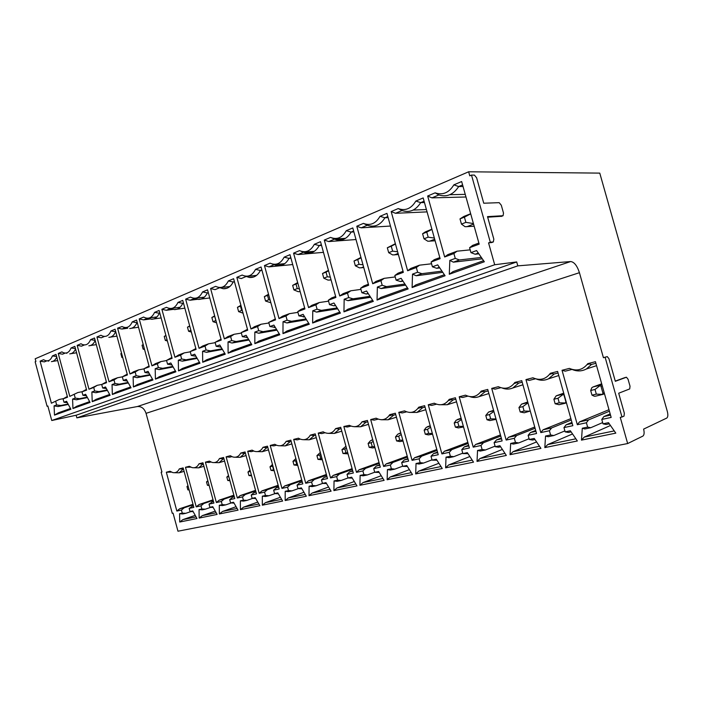 <?xml version="1.0" encoding="UTF-8"?>
<svg xmlns="http://www.w3.org/2000/svg" width="703" height="703" viewBox="0 0 703 703"><rect width="100%" height="100%" fill="white"/><g stroke="black" fill="none" stroke-linecap="round" stroke-linejoin="round"><path stroke-width="1.05" d="M161.927 472.003L161.136 472.231L161.936 472.029L146.048 413.338L579.43 272.694L603.429 357.704L605.116 357.265L621.979 417.002L620.266 417.371L627.656 443.549L177.964 531.213L173.079 513.172L172.27 513.348L161.136 472.231M471.493 175.082L474.42 175.1L476.625 177.78L483.752 203.22L499.2 202.666L501.301 205.232L503.506 213.079L503.076 215.724L487.513 216.621L493.831 239.152L493.348 241.929L490.316 242.236L471.493 175.082L469.762 175.82L468.637 171.787L35.185 358.785L35.906 361.465L35.15 361.79L47.092 406.29L47.892 406.123M213.194 507.461L209.889 507.285L209.028 504.113L213.914 503.058L202.965 462.785L198.984 463.804C197.376 467.003 195.039 468.251 191.954 467.565L189.353 466.291L185.487 467.284L196.225 506.872L199.072 504.534L213.035 499.833M213.176 500.351L203.835 503.497L200.988 505.844L196.225 506.872M200.988 505.844L201.84 508.99L205.373 509.174L202.244 509.842L199.046 509.587L201.84 508.99M209.889 507.285L212.754 506.678L217.113 514.411L199.16 518.076L199.046 509.587M234.037 503.102L230.575 502.891L229.696 499.657L234.784 498.559L223.589 457.468L219.45 458.541C217.71 461.889 215.197 463.154 211.919 462.354L209.424 461.115L205.399 462.161L216.375 502.531L219.204 500.158L233.862 495.193M234.011 495.738L224.16 499.077L221.331 501.459L216.375 502.531M221.331 501.459L222.201 504.675L225.733 504.877L222.482 505.562L219.292 505.29L222.201 504.675M230.575 502.891L233.554 502.258L238.053 510.141L219.371 513.955L219.292 505.29M255.725 498.532L252.122 498.322L251.217 495.017L256.516 493.875L245.075 451.941L240.76 453.048C238.871 456.572 236.173 457.855 232.658 456.915L230.32 455.737L226.12 456.818L237.342 498.005L240.162 495.606L255.558 490.351M255.716 490.922L245.321 494.481L242.509 496.898L237.342 498.005M242.509 496.898L243.396 500.176L246.929 500.395L243.546 501.107L240.364 500.817L243.396 500.176M252.122 498.322L255.224 497.662L259.864 505.694L240.408 509.666L240.364 500.817M278.326 493.761L274.574 493.559L273.652 490.184L279.179 488.989L267.465 446.168L262.966 447.328C260.91 451.054 257.992 452.345 254.214 451.221L252.087 450.131L247.711 451.256L259.187 493.304L261.991 490.861L278.168 485.29M278.335 485.905L267.36 489.692L264.565 492.144L259.187 493.304M264.565 492.144L265.479 495.483L269.012 495.729L265.479 496.476L262.316 496.16L265.479 495.483M274.574 493.559L277.808 492.865L282.606 501.063L262.316 505.193L262.316 496.16M301.912 488.77L297.993 488.585L297.053 485.14L302.817 483.892L290.831 440.148L286.13 441.361C283.871 445.315 280.708 446.607 276.639 445.254L274.776 444.287L270.216 445.465L281.965 488.392L284.741 485.914L301.754 480M301.93 480.659L290.339 484.701L287.571 487.179L281.965 488.392M287.571 487.179L288.502 490.597L292.026 490.861L288.344 491.643L285.207 491.3L288.502 490.597M297.993 488.585L301.367 487.864L306.323 496.221L285.163 500.536L285.207 491.3M326.526 483.567L322.449 483.392L321.482 479.868L327.501 478.576L315.225 433.865L310.313 435.131C307.809 439.349 304.355 440.632 299.944 438.988L298.459 438.189L293.696 439.41L305.726 483.269L308.476 480.764L326.377 474.472M326.57 475.175L314.32 479.49L311.578 482.003L305.726 483.269M311.578 482.003L312.536 485.492L316.051 485.782L312.211 486.599L309.092 486.23L312.536 485.492M322.449 483.392L325.972 482.645L331.104 491.177L308.995 495.677L309.092 486.23M352.265 478.128L348.003 477.97L347.01 474.367L353.31 473.014L340.718 427.301L335.595 428.619C332.783 433.162 328.978 434.41 324.18 432.371L323.195 431.818L318.222 433.092L330.542 477.917L333.257 475.377L352.115 468.673M352.326 469.428L339.373 474.05L336.658 476.599L330.542 477.917M336.658 476.599L337.642 480.167L341.14 480.483L337.124 481.327L334.048 480.931L337.642 480.167M348.003 477.97L351.685 477.188L357.001 485.896L333.89 490.606L334.048 480.931M379.189 472.442L374.734 472.293L373.715 468.611L380.314 467.187L367.405 420.429L362.036 421.809C358.838 426.739 354.62 427.916 349.365 425.333L343.855 426.493L356.483 472.328L359.163 469.745L379.04 462.6M379.269 463.409L365.56 468.356L362.889 470.948L356.483 472.328M362.889 470.948L363.89 474.595L367.37 474.938L363.17 475.826L360.129 475.395L363.89 474.595M374.734 472.293L378.592 471.476L384.102 480.369L359.918 485.298L360.129 475.395M407.389 466.476L402.731 466.353L401.685 462.583L408.592 461.089L395.35 413.232L389.717 414.682C386.246 419.858 381.72 421.027 376.131 418.18L370.683 419.577L383.636 466.476L386.272 463.857L407.248 456.212M407.485 457.091L392.968 462.398L390.341 465.026L383.636 466.476M390.341 465.026L391.378 468.76L394.831 469.129L390.429 470.061L387.432 469.595L391.378 468.76M402.731 466.353L406.773 465.491L412.485 474.587L387.151 479.745L387.432 469.595M436.958 460.228L432.073 460.122L431.009 456.265L438.25 454.7L424.647 405.684L418.742 407.204C415.078 412.538 410.332 413.759 404.497 410.868L398.786 412.345L412.081 460.342L414.665 457.688L436.809 449.489M437.073 450.447L421.677 456.159L419.111 458.822L412.081 460.342M419.111 458.822L420.166 462.644L423.593 463.057L418.979 464.033L416.035 463.523L420.166 462.644M432.073 460.122L436.317 459.217L442.249 468.514L415.684 473.927L416.035 463.523M468.005 453.663L462.873 453.584L461.774 449.63L469.393 447.987L455.403 397.757L449.208 399.357C445.333 404.858 440.35 406.141 434.252 403.206L428.259 404.752L441.906 453.91L444.437 451.221L467.838 442.407M468.128 443.444L451.792 449.621L449.287 452.319L441.906 453.91M449.287 452.319L450.377 456.238L453.76 456.678L448.918 457.697L446.036 457.152L450.377 456.238M462.873 453.584L467.328 452.635L473.506 462.143L445.614 467.829L446.036 457.152M500.624 446.774L498.55 447.213L495.237 446.713L494.112 442.662L502.118 440.93L487.733 389.427L481.221 391.105C477.117 396.782 471.871 398.126 465.5 395.156L459.2 396.782L473.233 447.161L475.685 444.428L500.439 434.929M500.756 436.062L483.418 442.749L480.984 445.491L473.233 447.161M480.984 445.491L482.1 449.498L485.439 449.982L480.351 451.054L477.539 450.465L482.1 449.498M495.237 446.713L499.93 445.72L506.345 455.447L477.029 461.423L477.539 450.465M534.948 439.516L532.549 440.025L529.289 439.48L528.129 435.324L536.556 433.505L521.758 380.666L514.895 382.432C510.545 388.284 505.035 389.708 498.348 386.694L491.722 388.399L506.16 440.06L508.533 437.292L534.737 427.02M535.088 428.268L516.661 435.526L514.315 438.303L506.16 440.06M514.315 438.303L515.457 442.415L518.735 442.943L513.392 444.076L510.668 443.435L515.457 442.415M529.289 439.48L534.227 438.435L540.923 448.4L510.062 454.692L510.668 443.435M571.126 431.87L568.349 432.459L565.168 431.87L563.964 427.6L572.857 425.684L557.611 371.43L550.37 373.293C545.756 379.348 539.948 380.841 532.936 377.783L525.958 379.585L540.809 432.591L543.094 429.779L570.871 418.628M571.258 419.999L551.662 427.916L549.403 430.737L540.809 432.591M549.403 430.737L550.59 434.964L553.797 435.535L548.164 436.721L545.537 436.036L550.59 434.964M565.168 431.87L570.361 430.763L577.348 440.974L544.825 447.6L545.537 436.036M609.29 423.804L606.109 424.48L603.007 423.83L601.777 419.445L611.162 417.424L595.441 361.685L587.796 363.653C582.901 369.91 576.768 371.492 569.395 368.398L562.04 370.288L577.339 424.717L579.518 421.87L608.983 409.7M609.413 411.229L588.552 419.902L586.407 422.767L577.339 424.717M586.407 422.767L587.629 427.099L590.757 427.723L584.817 428.979L582.295 428.232L587.629 427.099M603.007 423.83L608.499 422.67L615.802 433.136L581.478 440.131L582.295 428.232M193.167 511.661L190.012 511.503L189.169 508.392L193.861 507.381L183.149 467.89L179.318 468.875C177.824 471.924 175.636 473.154 172.736 472.565L170.056 471.256L166.339 472.223L176.848 511.046L179.704 508.735L193.026 504.297M193.158 504.78L184.283 507.742L181.436 510.062L176.848 511.046M181.436 510.062L182.27 513.146L185.794 513.313L182.789 513.955L179.581 513.717L182.27 513.146M190.012 511.503L192.754 510.923L196.989 518.515L179.722 522.03L179.581 513.717M179.318 468.875L183.167 469.112L179.212 472.794L174.476 472.724M189.169 508.392L193.378 505.606M193.422 505.756L192.016 506.063M190.97 511.556L185.794 513.313M184.283 507.742L179.704 508.735M171.47 472.108L166.339 472.223M187.973 485.694L186.963 486.546L187.868 489.868L189.037 489.587M189.133 489.956L187.868 489.868M188.132 486.274L186.963 486.546M179.722 522.03L182.885 519.622L195.223 515.352M196.093 516.907L182.885 519.622M198.984 463.804L202.851 464.068L198.747 467.838L193.966 467.759M209.028 504.113L213.413 501.23M213.466 501.406L211.867 501.749M210.751 507.329L205.373 509.174M203.835 503.497L199.072 504.534M190.821 467.152L185.487 467.284M207.842 480.738L206.506 481.898L207.429 485.281L208.984 484.912M209.116 485.413L207.429 485.281M208.062 481.529L206.506 481.898M199.16 518.076L202.323 515.624L215.25 511.116M216.19 512.777L202.323 515.624M219.45 458.541L223.326 458.813L219.064 462.679L214.248 462.592M223.326 458.813L223.914 458.664M229.696 499.657L232.526 497.267L234.266 496.67M234.319 496.872L232.526 497.267M231.331 502.935L225.733 504.877M224.16 499.077L219.204 500.158M210.944 461.994L208.967 462.495L205.399 462.161M228.519 475.553L226.832 477.065L227.763 480.509L229.74 480.052M229.916 480.703L227.763 480.509M228.8 476.599L226.832 477.065M219.371 513.955L222.535 511.468L236.085 506.705M237.096 508.471L222.535 511.468M240.76 453.048L244.653 453.347L240.224 457.31L235.83 457.266M244.653 453.347L245.409 453.154M251.217 495.017L254.029 492.592L255.989 491.915M256.05 492.153L254.029 492.592M252.755 498.365L246.929 500.395M245.321 494.481L240.162 495.606M231.893 456.625L229.696 457.187L226.12 456.818M250.04 470.131L247.974 472.029L248.941 475.553L251.366 474.982M251.586 475.817L248.941 475.553M250.4 471.458L247.974 472.029M240.408 509.666L243.563 507.144L257.781 502.091M258.88 503.998L243.563 507.144M262.966 447.328L266.868 447.653L262.272 451.713L257.395 451.607M266.868 447.653L267.808 447.416M273.652 490.184L276.437 487.724L278.625 486.968M278.696 487.232L276.437 487.724M275.075 493.594L269.012 495.729M267.36 489.692L261.991 490.861M253.713 451.027L251.279 451.651L247.711 451.256M272.465 464.446L270.005 466.792L270.989 470.377L273.564 469.78L272.579 466.177L270.005 466.792M274.188 470.738L270.989 470.377M262.316 505.193L265.479 502.636L280.392 497.285M281.587 499.323L265.479 502.636M286.13 441.361L290.04 441.712L285.269 445.878L280.093 445.79M290.04 441.712L291.174 441.422M297.053 485.14L299.812 482.645L302.237 481.792M302.325 482.1L299.812 482.645M298.353 488.611L292.026 490.861M290.339 484.701L284.741 485.914M276.472 445.192L273.783 445.887L270.216 445.465M292.966 461.326L293.977 464.991L296.666 464.367L295.655 460.693L292.966 461.326L295.866 458.541M297.756 465.421L293.977 464.991M297.457 464.349L296.666 464.367M296.332 460.254L295.655 460.693M285.163 500.536L288.309 497.944L303.977 492.258M305.278 494.455L288.309 497.944M310.313 435.131L314.232 435.517L309.276 439.788L303.766 439.718M314.232 435.517L315.577 435.166M321.482 479.868L324.215 477.337L326.904 476.388M327 476.731L324.215 477.337M322.642 483.409L316.051 485.782M314.32 479.49L308.476 480.764M300.225 439.103L297.255 439.867L293.696 439.41M316.93 455.632L317.958 459.375L320.761 458.716L319.733 454.964L316.93 455.632L320.331 452.46M322.352 459.815L317.958 459.375M322.044 458.699L320.761 458.716M320.823 454.252L319.733 454.964M308.995 495.677L312.141 493.04L328.591 487.003M330.015 489.367L312.141 493.04M335.595 428.619L339.514 429.032L334.373 433.417L328.477 433.364M339.514 429.032L341.087 428.628M347.01 474.367L349.707 471.801L352.686 470.738M352.792 471.133L349.707 471.801M348.029 477.97L341.14 480.483M339.373 474.05L333.257 475.377M325.032 432.74L321.772 433.584L318.222 433.092M341.948 449.674L343.002 453.505L345.938 452.811L344.883 448.98L341.948 449.674L345.946 446.264M348.038 453.866L343.002 453.505M347.748 452.794L345.938 452.811M346.412 447.96L344.883 448.98M333.89 490.606L337.018 487.926L354.312 481.493M355.876 484.051L337.018 487.926M362.036 421.809L365.947 422.257L360.621 426.747L354.277 426.712M365.947 422.257L367.774 421.791M389.453 415.121L390.578 414.779M373.715 468.611L376.369 466.01L379.655 464.815M379.778 465.263L376.369 466.01M374.717 472.223L367.37 474.938M365.56 468.356L359.163 469.745M350.973 426.097L347.387 427.011L343.855 426.493M368.108 443.452L369.189 447.363L372.256 446.642L371.175 442.723L368.108 443.452L370.49 440.737L372.757 439.823M374.901 447.6L372.476 447.943L369.189 447.363M374.637 446.633L372.256 446.642M373.188 441.37L371.175 442.723M359.918 485.298L363.02 482.574L381.219 475.711M382.933 478.488L363.02 482.574M389.717 414.682L393.627 415.157L388.126 419.761L381.246 419.744M393.627 415.157L395.727 414.621M418.531 407.564L419.419 407.292M401.685 462.583L404.287 459.938L407.907 458.611M408.048 459.121L404.287 459.938M402.678 466.186L394.831 469.129M392.968 462.398L386.272 463.857M378.135 419.129L374.198 420.139L370.683 419.577M389.146 415.596L391.466 414.893M388.926 415.904L392.019 414.963M395.481 436.941L396.589 440.939L399.796 440.192L398.689 436.176L395.481 436.941L397.74 434.199L400.842 433.083M403.047 441.045L399.779 441.572L396.589 440.939M402.81 440.183L399.796 440.192M401.22 434.454L398.689 436.176M387.151 479.745L390.235 476.986L409.383 469.639M411.273 472.653L390.235 476.986M418.742 407.204L422.644 407.722L416.976 412.433L409.462 412.433M422.644 407.722L425.043 407.107M449.05 399.612L449.674 399.418M431.009 456.265L433.549 453.584L437.53 452.091M437.697 452.679L433.549 453.584M432.002 459.841L423.593 463.057M421.677 456.159L414.665 457.688M406.58 411.835L402.274 412.942L398.786 412.345M418.188 408.083L420.359 407.415M417.942 408.408L420.939 407.494M424.155 430.122L425.289 434.217L428.654 433.426L427.512 429.322L424.155 430.122L426.273 427.362L430.289 426.009M432.556 434.164L428.364 434.902L425.289 434.217M432.354 433.443L428.654 433.426M430.614 427.169L427.512 429.322M415.684 473.927L418.742 471.124L438.892 463.259M440.992 466.546L418.742 471.124M449.208 399.357L453.084 399.919L447.275 404.726L438.997 404.743M453.084 399.919L455.816 399.216M461.774 449.63L464.261 446.915L468.629 445.245M468.813 445.922L464.261 446.915M462.759 453.171L453.76 456.678M451.792 449.621L444.437 451.221M436.431 404.19L431.704 405.403L428.259 404.752M448.672 400.174L450.667 399.568M448.409 400.543L451.282 399.656M454.217 422.969L455.386 427.16L458.918 426.334L457.75 422.125L454.217 422.969L456.185 420.192L461.203 418.593M463.532 426.949L458.338 427.916L455.386 427.16M463.374 426.378L458.918 426.334M461.458 419.506L457.75 422.125M445.614 467.829L448.628 464.973L469.859 456.528M472.196 460.131L448.628 464.973M481.221 391.105L485.07 391.72L479.174 396.597C476.186 397.766 473.101 397.784 469.938 396.65M485.07 391.72L488.154 390.93M494.112 442.662L496.511 439.902L501.309 438.039M501.52 438.813L496.511 439.902M495.088 446.15L485.439 449.982M483.418 442.749L475.685 444.428M467.776 396.149L462.609 397.476L459.2 396.782M480.72 391.861L482.504 391.307M480.421 392.265L483.154 391.413M485.782 415.455L486.986 419.753L490.694 418.883L489.49 414.577L485.782 415.455L488.611 412.028L493.699 410.789M496.09 419.357L489.789 420.579L486.986 419.753M495.984 418.962L490.694 418.883M493.875 411.422L489.49 414.577M477.029 461.423L480 458.523L502.373 449.428M504.991 453.382L480 458.523M514.895 382.432L518.717 383.091L512.821 388.003C509.438 389.409 505.958 389.444 502.381 388.1M518.717 383.091L522.188 382.204M528.129 435.324L530.449 432.53L535.695 430.438M535.95 431.334L530.449 432.53M529.087 438.734L518.735 442.943M516.661 435.526L508.533 437.292M500.738 387.704L495.079 389.154L491.722 388.399M514.447 383.1L515.984 382.617M514.121 383.539L516.67 382.74M518.963 407.564L520.194 411.967L524.104 411.053L522.865 406.633L518.963 407.564L521.556 404.128L527.637 402.643L528.023 403.047M530.255 411.018L524.262 412.793L520.194 411.967M530.062 411.185L524.104 411.053M527.777 403.03L522.865 406.633M510.062 454.692L512.979 451.739L536.565 441.915M539.5 446.291L512.979 451.739M550.37 373.293L554.149 374.005L548.445 378.855C544.544 380.631 540.537 380.701 536.415 379.058M554.149 374.005L558.05 373.012M563.964 427.6L566.187 424.761L571.934 422.415M572.224 423.452L566.187 424.761M564.896 430.895L553.797 435.535M551.662 427.916L543.094 429.779M535.449 378.803L529.254 380.393L525.958 379.585M549.992 373.847L551.231 373.46M549.632 374.339L551.969 373.592M553.885 399.251L556.196 395.833L562.672 394.234L564.017 395.112L565.915 401.888L565.203 403.25L559.052 404.682L555.15 403.777L559.263 402.81L557.989 398.276L553.885 399.251L555.15 403.777M565.221 402.986L559.263 402.81M562.866 394.611L557.989 398.276M544.825 447.6L547.681 444.604L572.55 433.953M575.871 438.813L547.681 444.604M587.796 363.653L591.531 364.426L586.407 368.978C581.803 371.395 577.04 371.553 572.119 369.453M591.531 364.426L595.898 363.31M601.777 419.445L603.877 416.571L610.169 413.926M610.512 415.13L603.877 416.571M602.656 422.591L590.757 427.723M588.552 419.902L579.518 421.87M572.014 369.426L565.256 371.158L562.04 370.288M587.523 364.057L588.402 363.776M587.11 364.602L589.184 363.943M590.687 390.499L591.847 387.669L593.112 386.931L599.58 385.376L600.995 386.272L602.954 393.223L602.436 394.48L595.713 396.141L594.255 396.211L591.996 395.139L596.329 394.128L595.019 389.462L590.687 390.499L591.996 395.139M602.269 394.339L596.329 394.128M599.844 385.745L595.019 389.462M581.478 440.131L584.255 437.081L610.468 425.491M614.255 430.913L584.255 437.081M624.835 377.616L615.266 381.105M605.573 357.027L603.429 357.704M570.651 261.542L517.803 265.866L76.855 417.863L137.384 406.536L570.651 261.542C574.202 261.955 577.137 265.672 579.43 272.694M517.803 265.866L516.705 261.947L494.692 264.75L488.559 242.886L491.757 242.491M487.671 217.192L501.538 216.287M468.637 171.787L599.764 173.114L667.34 411.519C668.166 414.919 667.964 417.107 666.752 418.074L643.614 429.111C644.475 432.697 644.229 435.025 642.885 436.088L627.656 443.549M621.979 417.002L624.018 416.114L624.352 413.285L618.693 393.232L629.703 388.926L630.029 386.211L628.043 379.216L626.452 377.23L624.782 377.625M626.452 377.23L615.318 381.298L608.921 358.653L607.234 356.597L605.116 357.265M490.316 242.236L488.559 242.886M76.855 417.863L76.144 415.236L51.75 420.517L494.692 264.75M51.75 420.517L47.857 406L47.092 406.29M86.451 395.789L82.901 395.288L81.979 391.843L86.636 390.112L74.852 346.359L71.065 347.976C69.281 352.405 66.609 353.925 63.042 352.537L61.908 351.878L58.235 353.442L69.79 396.369L77.866 392.538L69.79 396.369M74.316 394.691L75.239 398.1L79.527 398.698L76.548 399.787L87.427 397.582M82.901 395.288L85.634 394.286L90.063 402.424L72.954 408.531L72.576 399.084L75.239 398.1M106.399 388.583L102.664 388.021L101.715 384.497L106.584 382.687L94.51 337.985L90.555 339.672C88.604 344.347 85.722 345.885 81.9 344.277L81.003 343.741L77.163 345.375L88.982 389.234L97.269 385.306L93.719 387.476L88.982 389.234M93.719 387.476L94.659 390.965L98.974 391.597L95.863 392.731L107.418 390.429M102.664 388.021L105.512 386.975L110.099 395.279L92.225 401.659L91.873 391.984L94.659 390.965M127.261 381.061L123.315 380.428L122.34 376.834L127.436 374.936L115.064 329.224L110.933 330.99C108.78 335.946 105.661 337.493 101.566 335.621L100.942 335.243L96.926 336.957L109.035 381.782L112.594 379.594L117.542 377.748L113.983 379.936L109.035 381.782M113.983 379.936L114.949 383.504L119.282 384.181L116.03 385.367L128.324 382.959M123.315 380.428L126.294 379.33L131.039 387.81L112.348 394.48L112.041 384.576L114.949 383.504M149.098 373.196L144.923 372.485L143.922 368.803L149.256 366.825L136.575 320.058L132.243 321.904C129.87 327.185 126.478 328.732 122.076 326.535L117.594 328.152L130.002 373.987L133.561 371.773L138.728 369.848L135.178 372.063L130.002 373.987M135.178 372.063L136.162 375.71L140.512 376.43L137.111 377.669L150.205 375.147M144.923 372.485L148.043 371.342L152.946 379.989L133.394 386.966L133.122 376.826L136.162 375.71M171.927 364.954L167.551 364.172L166.532 360.402L172.112 358.328L159.106 310.462L154.572 312.387C151.962 317.967 148.315 319.522 143.614 317.062L139.22 318.934L151.945 365.824L155.495 363.6L160.917 361.579L157.358 363.811L151.945 365.824M157.358 363.811L158.377 367.546L162.744 368.31L159.177 369.611L173.131 366.975M167.551 364.172L170.82 362.968L175.908 371.799L155.425 379.11L155.187 368.715L158.377 367.546M195.909 356.245L191.278 355.446L190.223 351.588L196.084 349.409L182.736 300.392L177.973 302.422C175.214 308.169 171.391 309.803 166.488 307.316L161.883 309.276L174.933 357.273L178.474 355.033L184.151 352.915L180.609 355.164L174.933 357.273M180.609 355.164L181.655 358.987L186.031 359.804L182.297 361.166L197.183 358.416M191.278 355.446L194.705 354.189L199.986 363.214L178.5 370.876L178.307 360.217L181.655 358.987M221.05 347.106L216.181 346.289L215.1 342.335L221.26 340.05L207.543 289.821L202.543 291.947C199.617 297.879 195.601 299.592 190.478 297.088L185.645 299.153L199.046 348.31L202.578 346.043L208.536 343.829L205.004 346.096L199.046 348.31M205.004 346.096L206.076 350.006L210.461 350.885L206.541 352.317L222.447 349.444M216.181 346.289L219.784 344.971L225.259 354.189L202.701 362.238L202.569 351.298L206.076 350.006M247.491 337.51L242.35 336.667L241.243 332.616L247.72 330.208L233.616 278.704L228.361 280.945C225.259 287.079 221.032 288.88 215.68 286.349L210.601 288.511L224.362 338.899L227.877 336.614L234.134 334.276L230.628 336.561L224.362 338.899M230.628 336.561L231.726 340.577L236.111 341.517L231.999 343.02L249.011 340.032M242.35 336.667L246.138 335.278L251.841 344.716L228.115 353.178L228.036 341.93L231.726 340.577M275.312 327.405L269.89 326.544L268.748 322.387L275.567 319.856L261.059 267.008L255.523 269.372C252.236 275.708 247.781 277.606 242.175 275.058L236.832 277.334L250.98 328.995L254.468 326.702L261.059 324.241L257.579 326.544L250.98 328.995M257.579 326.544L258.704 330.656L263.089 331.667L258.766 333.248L277 330.146M269.89 326.544L273.88 325.085L279.812 334.733L254.846 343.644L254.829 332.088L258.704 330.656M304.636 316.772L298.907 315.884L297.738 311.614L304.926 308.942L289.988 254.688L284.153 257.175C280.646 263.73 275.954 265.725 270.084 263.168L264.451 265.567L279.012 318.573L282.465 316.262L289.399 313.679L285.954 315.99L279.012 318.573M285.954 315.99L287.114 320.216L291.499 321.289L286.929 322.958L306.508 319.76M298.907 315.884L303.116 314.338L309.294 324.215L282.975 333.6L283.028 321.719L287.114 320.216M335.603 305.55L333.881 305.814L329.522 304.627L328.319 300.243L335.911 297.422L320.515 241.674L314.346 244.301C310.621 251.094 305.673 253.203 299.504 250.628L293.564 253.159L308.555 307.589L311.965 305.269L319.285 302.536L315.884 304.865L308.555 307.589M315.884 304.865L317.079 309.197L321.438 310.357L316.631 312.114L337.686 308.819M329.522 304.627L333.969 302.993L340.419 313.107L312.633 323.02L312.765 310.788L317.079 309.197M368.328 293.705L366.201 294.012L361.878 292.729L360.63 288.221L368.662 285.242L352.783 227.93L346.263 230.707C342.282 237.746 337.053 239.978 330.568 237.394L324.294 240.066L339.742 295.989L343.099 293.661L350.832 290.778L347.484 293.116L339.742 295.989M347.484 293.116L348.723 297.571L353.055 298.81L347.967 300.673L370.666 297.299M361.878 292.729L366.579 291.007L373.319 301.376L343.943 311.851L344.162 299.241L348.723 297.571M402.995 281.174L400.402 281.525L396.114 280.146L394.831 275.506L403.337 272.342L386.94 213.369L380.033 216.313C375.789 223.624 370.244 225.988 363.416 223.396L356.781 226.225L372.713 283.731L376.017 281.393L384.19 278.344L380.912 280.682L372.713 283.731M380.912 280.682L382.186 285.269L386.483 286.604L381.105 288.573L405.631 285.146M396.114 280.146L401.097 278.318L408.153 288.942L377.045 300.04L377.362 287.044L382.186 285.269M439.762 267.905L436.651 268.282L432.415 266.806L431.088 262.026L440.113 258.669L423.171 197.93L415.842 201.058C411.29 208.659 405.42 211.164 398.214 208.563L391.176 211.568L407.635 270.743L410.86 268.405L419.524 265.172L416.325 267.518L407.635 270.743M416.325 267.518L417.635 272.237L421.888 273.678L416.194 275.761L442.767 272.333M432.415 266.806L437.697 264.864L445.096 275.761L412.107 287.536L412.52 274.117L417.635 272.237M478.84 253.827L475.131 254.231L470.966 252.632L469.586 247.711L479.182 244.143L461.651 181.532L453.866 184.854C448.989 192.771 442.749 195.434 435.139 192.833L427.661 196.014L444.674 256.973L447.802 254.627L457.003 251.199L453.901 253.546L444.674 256.973M453.901 253.546L455.263 258.405L459.454 259.961L453.4 262.166L482.293 258.801M470.966 252.632L476.581 250.567L484.341 261.762L449.287 274.267L449.832 260.4L455.263 258.405M67.356 402.696L63.982 402.239L63.077 398.873L67.541 397.213L56.02 354.382L52.391 355.929C50.765 360.138 48.27 361.632 44.93 360.419L43.621 359.672L40.097 361.166L51.389 403.214L59.28 399.462L51.389 403.214M55.739 401.598L56.635 404.946L60.897 405.499L58.041 406.545L68.296 404.445M63.982 402.239L66.592 401.281L70.889 409.269L54.491 415.121L54.078 405.877L56.635 404.946M56.75 357.106C55.475 359.927 53.683 361.43 51.389 361.623M52.391 355.929L56.592 356.5M63.077 398.873L67.339 396.457M68.077 404.032L60.897 405.499M58.041 406.545L54.078 405.877M59.28 399.462L63.472 398.627M46.767 360.867L44.394 361.878L40.097 361.166M54.491 415.121L58.314 412.846L70.467 408.496M75.555 348.969C74.184 352.062 72.251 353.697 69.738 353.873M71.065 347.976L75.449 348.6M81.979 391.843L86.434 389.339M87.19 397.151L79.527 398.698M76.548 399.787L72.576 399.084M77.866 392.538L82.242 391.676M65.177 353.082L62.558 354.189L58.235 353.442M72.954 408.531L76.803 406.229L89.633 401.633M95.177 340.463C93.727 343.846 91.618 345.621 88.868 345.788M90.555 339.672L95.151 340.357M101.715 384.497L106.373 381.914M107.164 389.963L98.974 391.597M95.863 392.731L91.873 391.984M97.269 385.306L101.847 384.418M84.395 344.945L81.513 346.166L77.163 345.375M100.591 361.694L101.891 365.323M92.225 401.659L96.091 399.33L109.65 394.471M110.933 330.99L115.626 331.737C114.062 335.34 111.795 337.212 108.842 337.343M122.34 376.834L127.217 374.137M128.051 382.467L119.282 384.181M116.03 385.367L112.041 384.576M117.542 377.748L122.348 376.834M104.483 336.447L101.302 337.791L96.926 336.957M121.566 353.257L120.863 353.635L121.9 357.467L122.63 357.177M122.761 357.669L121.9 357.467M121.593 353.345L120.863 353.635M112.348 394.48L116.232 392.116L130.573 386.984M132.243 321.904L136.971 322.703C135.284 326.482 132.858 328.415 129.695 328.521M143.922 368.803L149.036 366.008M149.906 374.62L140.512 376.43M137.111 377.669L133.122 376.826M138.728 369.848L143.948 368.882M127.726 328.213L121.988 329.039L117.594 328.152M121.988 329.039L125.477 327.563M143.219 344.575L142.059 345.217L143.122 349.127L144.326 348.653M144.554 349.488L143.122 349.127M143.263 344.734L142.059 345.217M133.394 386.966L137.296 384.585L152.472 379.154M154.572 312.387L159.326 313.239C157.498 317.22 154.88 319.232 151.488 319.267L147.858 318.248M159.845 313.169L159.326 313.239L159.809 313.037M166.532 360.402L171.883 357.484M172.806 366.412L162.744 368.31M159.177 369.611L155.187 368.715M160.917 361.579L166.567 360.551M149.809 319.03L143.632 319.883L139.22 318.934M143.632 319.883L147.463 318.257M149.528 317.914L156.945 316.895M165.908 335.48L164.238 336.403L165.328 340.41L167.059 339.725M167.402 340.973L165.328 340.41M165.97 335.718L164.238 336.403M155.425 379.11L159.335 376.694L175.416 370.947M177.973 302.422L182.762 303.327C180.768 307.527 177.938 309.619 174.291 309.584L170.618 308.512M183.509 303.23L182.762 303.327L183.457 303.028M190.223 351.588L195.856 348.556M196.831 357.818L186.031 359.804M182.297 361.166L178.307 360.217M184.151 352.915L190.293 351.825M172.991 309.408L166.312 310.287L161.883 309.276M166.312 310.287L170.513 308.512M172.244 308.266L180.109 307.246M189.687 325.928L187.481 327.167L188.597 331.271L190.9 330.366M191.365 332.08L188.597 331.271M189.784 326.254L187.481 327.167M178.5 370.876L182.42 368.434L199.467 362.335M202.543 291.947L207.359 292.914C205.171 297.378 202.104 299.54 198.149 299.408L194.371 298.274M208.352 292.8L207.359 292.914L208.281 292.527M215.1 342.335L221.014 339.171M220.566 347.194L221.006 347.036M222.06 348.802L210.461 350.885M206.541 352.317L202.569 351.298M208.536 343.829L215.197 342.677M197.394 299.32L190.082 300.225L185.645 299.153M190.082 300.225L195.232 298.248M195.645 298.195L204.38 297.123M214.661 315.884L211.849 317.492L213 321.684L215.865 320.559L214.714 316.35L211.849 317.492M216.55 322.818L213 321.684M202.701 362.238L206.629 359.778L224.732 353.301M228.361 280.945L233.194 281.982C230.786 286.745 227.438 288.986 223.15 288.713L219.213 287.501M234.477 281.841L233.194 281.982L234.371 281.481M241.243 332.616L247.474 329.312M246.744 337.633L247.412 337.387M248.59 339.338L236.111 341.517M231.999 343.02L228.036 341.93M234.134 334.276L241.366 333.081M229.855 286.516L219.749 287.676L215.048 289.662L210.601 288.511M240.901 305.313L237.438 307.325L238.616 311.622L241.63 310.436L240.444 306.13L237.438 307.325M243.045 313.151L238.616 311.622M242.315 310.498L241.63 310.436M241.041 305.831L240.444 306.13M228.115 353.178L232.043 350.683L251.287 343.793M255.523 269.372L260.382 270.479C257.702 275.585 254.029 277.905 249.345 277.448L245.259 276.13M261.964 270.321L260.382 270.479L261.841 269.855M268.748 322.387L275.312 318.934M274.275 327.58L275.207 327.238M276.534 329.391L263.089 331.667M258.766 333.248L254.829 332.088M261.059 324.241L268.915 322.985M256.604 275.365L246.226 276.464L241.278 278.564L236.832 277.334M264.346 296.631L265.549 301.042L268.722 299.794L267.509 295.374L264.346 296.631L268.537 294.232M270.875 302.773L265.549 301.042M270.093 299.917L268.722 299.794M268.687 294.777L267.509 295.374M254.846 343.644L258.766 341.122L279.232 333.793M284.153 257.175L289.021 258.361C286.024 263.88 281.947 266.279 276.797 265.558L272.597 264.108M290.945 258.186L289.021 258.361L290.787 257.606M297.738 311.614L301.165 309.294L304.663 307.993M303.283 316.991L304.496 316.543M305.998 318.934L291.499 321.289M286.929 322.958L283.028 321.719M289.399 313.679L297.94 312.369M292.703 264.548L268.898 266.876L264.451 265.567M268.898 266.876L274.1 264.671L284.733 263.651M292.659 285.383L293.907 289.908L297.246 288.599L295.998 284.056L292.659 285.383L297.668 282.597M300.146 291.578L298.265 291.71L293.907 289.908M299.381 288.801L297.246 288.599M297.817 283.133L295.998 284.056M282.975 333.6L286.886 331.051L308.696 323.257M314.346 244.301L319.224 245.575C315.832 251.586 311.288 254.055 305.594 252.975L301.315 251.366M321.543 245.391L319.224 245.575L321.341 244.679M328.319 300.243L331.693 297.914L335.639 296.446M333.881 305.814L335.41 305.251M337.115 307.923L321.438 310.357M316.631 312.114L312.765 310.788M319.285 302.536L328.573 301.183M323.459 252.342L297.993 254.556L293.564 253.159M297.993 254.556L303.485 252.236L314.329 251.314M322.51 273.52L323.793 278.168L327.308 276.789L326.025 272.123L322.51 273.52L328.433 270.347M331.078 279.926L328.046 280.11L323.793 278.168M329.645 280.102L330.981 279.574M330.296 277.105L327.308 276.789M328.565 270.831L326.025 272.123M312.633 323.02L316.535 320.454L339.795 312.123M346.263 230.707L351.14 232.069C347.238 238.695 342.115 241.199 335.77 239.591L330.568 237.394M353.881 231.893L351.14 232.069L353.635 231.015M360.63 288.221L363.952 285.893L368.381 284.24M366.201 294.012L368.082 293.327M370.024 296.315L353.055 298.81M347.967 300.673L344.162 299.241M350.832 290.778L360.955 289.39M355.999 239.53L328.705 241.568L324.294 240.066M328.705 241.568L334.505 239.108L345.524 238.317M354.022 261.006L355.34 265.778L359.057 264.319L357.73 259.53L354.022 261.006L360.947 257.412M363.767 267.571L359.47 267.861L355.34 265.778M361.096 267.861L363.574 266.894M362.994 264.785L359.057 264.319M361.061 257.816L357.73 259.53M343.943 311.851L347.818 309.258L372.66 300.366M380.033 216.313L384.91 217.781C380.349 225.162 374.506 227.658 367.397 225.276L363.416 223.396M388.126 217.622L384.91 217.781L387.828 216.55M394.831 275.506L398.083 273.168L403.047 271.314M400.402 281.525L402.67 280.69M404.91 284.065L386.483 286.604M381.105 288.573L377.362 287.044M384.19 278.344L395.227 276.938M390.473 226.05L361.166 227.834L356.781 226.225M361.166 227.834L367.3 225.232M387.327 247.772L388.689 252.676L392.626 251.129L391.255 246.208L387.327 247.772L395.376 243.704M398.381 254.53L392.678 254.925L388.689 252.676M394.33 254.934L398.091 253.467M397.626 251.788L392.626 251.129M395.464 244.029L391.255 246.208M377.045 300.04L380.885 297.422L407.468 287.914M415.842 201.058L420.693 202.64C415.781 210.355 409.559 212.991 402.028 210.54L398.214 208.563M424.445 202.517L420.693 202.64L424.085 201.207M431.088 262.026L434.252 259.679L439.814 257.606M436.651 268.282L439.349 267.298M441.95 271.13L421.888 273.678M416.194 275.761L412.52 274.117M419.524 265.172L431.572 263.783M427.064 211.884L395.525 213.29L391.176 211.568M395.525 213.29L402.028 210.54M413.144 210.074L426.405 209.529M422.591 233.756L424.006 238.809L428.171 237.175L426.756 232.104L422.591 233.756L425.227 231.955L431.888 229.178M435.122 240.769L427.819 241.234L424.006 238.809M429.498 241.243L434.691 239.231M434.366 238.062L428.171 237.175M431.95 229.398L426.756 232.104M412.107 287.536L415.895 284.891L444.375 274.706M453.866 184.854L458.69 186.559C453.426 194.599 446.818 197.394 438.857 194.951L435.139 192.833M463.049 186.515L458.69 186.559L462.6 184.907M469.586 247.711L472.644 245.373L478.875 243.045M475.131 254.231L478.312 253.071M481.353 257.447L459.454 259.961M453.4 262.166L449.832 260.4M457.003 251.199L470.184 249.855M465.984 196.989L431.958 197.868L427.661 196.014M431.958 197.868L438.857 194.951M449.832 194.705L465.245 194.371M459.999 218.897L461.458 224.099L465.878 222.359L464.419 217.139L459.999 218.897L463.901 216.427L470.676 213.738M474.174 226.234L465.078 226.718L461.458 224.099M473.567 224.081L466.783 226.744M473.26 223.536L465.878 222.359M470.562 213.914L464.419 217.139M449.287 274.267L453.022 271.613L483.585 260.672M76.144 415.236L516.705 261.947M137.384 406.536C141.47 406.264 144.361 408.531 146.048 413.338M372.731 439.735L371.659 440.087L372.731 439.735M400.798 432.925L398.917 433.54L400.798 432.925M430.227 425.772L427.468 426.695L430.227 425.772M461.106 418.25L457.398 419.506M493.568 410.332L488.805 411.967M527.725 401.984L521.811 404.04M563.718 393.162L556.53 395.71M566.425 402.801L565.423 403.171M563.894 393.803L562.672 394.234M601.68 383.829L593.112 386.931M604.483 393.759L602.436 394.541M604.202 392.749L602.954 393.223M602.243 385.815L600.995 386.272M601.882 384.541L599.58 385.376M626.399 377.239L624.73 377.643M493.163 241.973L491.415 242.623M502.873 215.768L501.16 216.436M184.081 471.344L179.212 472.794M203.923 466.291L198.747 467.838M224.565 461.036L219.064 462.679M246.059 455.562L240.224 457.31M268.476 449.85L262.272 451.713M291.85 443.892L285.269 445.878M316.262 437.661L309.276 439.788M341.781 431.15L334.373 433.417M368.477 424.34L360.621 426.747M396.439 417.195L388.126 419.761M425.763 409.7L416.976 412.433M456.537 401.817L447.275 404.726M488.884 393.531L479.174 396.597M522.909 384.787L512.821 388.003M558.762 375.534L548.445 378.855M566.416 402.775L565.432 403.144M596.557 365.665L586.407 368.978M604.466 393.698L602.427 394.48M47.365 360.859L48.815 361.122M57.69 360.586L52.417 361.447M65.827 353.064L66.908 353.266M76.574 352.783L70.915 353.688M96.311 344.637L90.23 345.577M116.935 336.139L110.415 337.115M138.526 327.246L131.531 328.248M161.136 317.941L151.488 319.267M184.863 308.186L174.291 309.584M209.766 297.967L198.149 299.408M226.805 288.292L223.15 288.713M253.783 276.973L249.345 277.448M282.263 265.031L276.797 265.558M312.387 252.386L305.594 252.975M344.338 238.967L335.77 239.591M503.076 215.724L501.362 216.392M493.348 241.929L491.599 242.579"/></g></svg>
